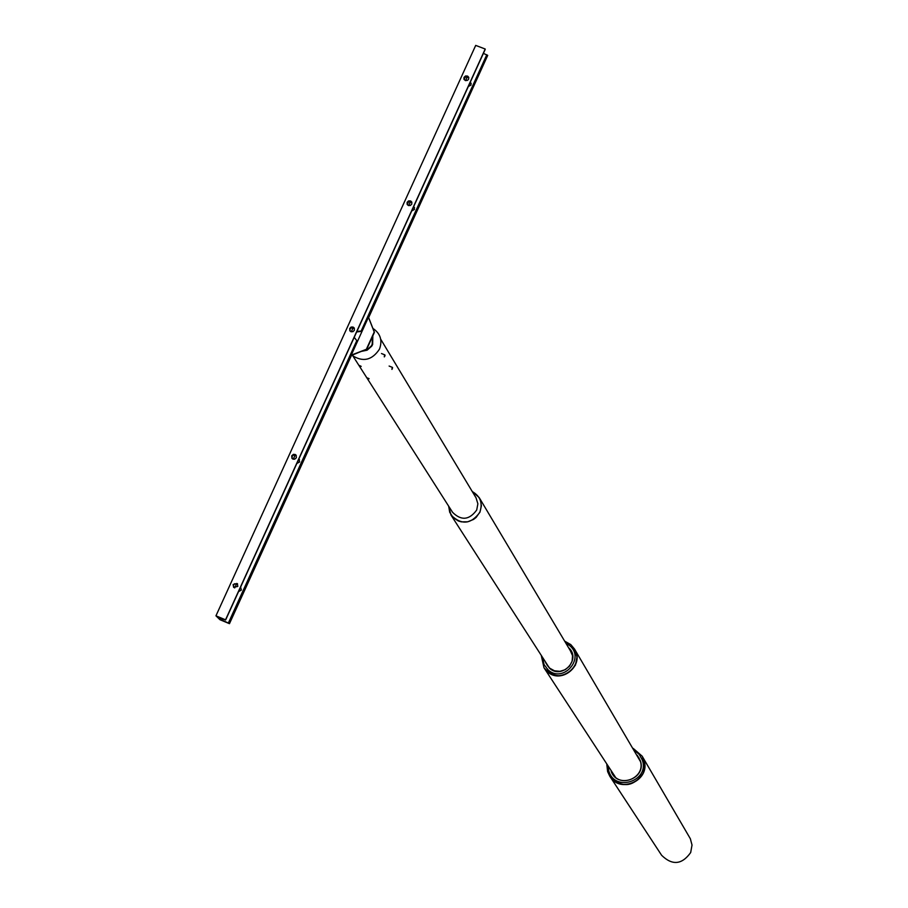 <?xml version="1.0" encoding="UTF-8"?>
<svg xmlns="http://www.w3.org/2000/svg" width="908" height="908" viewBox="0 0 908 908"><rect width="100%" height="100%" fill="white"/><g stroke="black" fill="none" stroke-linecap="round" stroke-linejoin="round"><path stroke-width="1.36" d="M240.62 587.056L241.335 590.087L238.543 591.619M468.346 86.476L471.07 85L470.344 82.095M471.218 83.4L470.174 82.469M298.891 458.96L299.617 461.956L296.837 463.477M298.811 459.153L299.492 459.641M411.733 210.928L414.479 209.43L413.742 206.502M414.559 207.614L413.605 206.808M233.799 587.465L233.583 584.945L234.559 583.765L237.556 583.844M233.129 584.48L237.374 583.64L237.817 586.42L233.583 587.272L233.129 584.48M468.8 77.566L465.259 76.953L464.136 79.598M468.641 79.144L468.687 77.259L467.597 76.079L465.543 75.966L463.999 77.362L463.954 79.268L465.429 80.585L467.495 80.369L468.641 79.144M292.172 458.608L292.115 456.361L293.08 455.192L296.269 455.43M291.706 455.827L293.397 454.352L295.259 454.499L296.11 455.203L296.371 457.734L294.68 459.21L292.83 459.062L291.967 458.37L291.706 455.827M354.37 328.265L351.044 327.879L350.068 329.036L350.023 331.011M354.358 330.296L354.234 328.004L353.053 327.039L351.112 327.073L349.694 328.446L349.83 330.75L350.999 331.704L352.951 331.67L354.358 330.296M411.88 202.314L408.43 201.803L407.34 204.686M411.778 204.107L411.755 202.03L410.62 200.952L408.611 200.906L407.125 202.291L407.159 204.379L408.294 205.458L410.303 205.492L411.778 204.107M215.956 615.817L475.701 45.4L485.201 49.021L225.536 619.812L215.956 615.817L219.94 619.699L229.463 623.671L351.43 355.459L366.775 349.149L374.425 332.305L368.648 317.596L487.709 55.377L368.546 317.425M362.065 331.295L356.674 331.953M356.935 331.375L362.201 331M483.408 53.368L487.709 55.377M357.446 341.453L354.222 337.333M218.068 617.168L220.383 619.426L228.362 623.036L356.799 340.614M229.463 623.671L228.362 623.036M218.09 617.065L225.638 619.982L485.224 49.35M225.536 619.812L485.235 49.338M366.571 348.831L374.232 331.976L368.444 317.255L351.226 355.141L366.775 349.149M372.882 328.39C380.441 333.474 382.631 340.386 379.476 349.149C372.008 360.374 362.814 362.417 351.895 355.266M372.507 336.516L372.178 344.37L371.327 345.903L367.456 349.501L362.394 350.953M372.836 335.79L372.643 344.484L371.667 346.232L367.116 350.182L361.259 351.419M642.285 756.387L644.782 764.672L643.239 773.241C633.182 787.225 622.094 788.292 609.949 776.454L609.926 776.419M642.296 756.409L690.352 838.754L692.021 845.042L690.682 852.544C681.931 864.768 672.249 865.676 661.614 855.279L609.949 776.454M609.847 776.295L609.915 776.397C620.561 794.455 651.184 779.779 643.92 760.098L642.206 756.262M638.233 756.92L639.119 758.157M637.268 755.274L640.367 760.734C646.802 778.542 617.485 789.268 611.175 771.425M611.651 772.163L612.639 773.945C621.22 788.666 646.133 776.794 640.242 760.802L637.711 756.024M608.031 766.579L608.803 770.96C614.637 792.502 649.867 781.096 642.342 760.098L639.277 754.423L634.329 750.303M633.205 748.396L642.149 756.148L643.806 759.894C651.07 779.597 620.436 794.273 609.79 776.204L607.622 771.618L606.828 764.718M612.923 774.376L612.208 773.026M544.074 667.879L547.399 671.716C561.292 684.78 585.058 665.065 574.571 649.175L574.492 649.05M547.513 665.836L546.888 664.599M569.112 648.119C581.188 659.764 561.836 679.695 549.544 668.265L545.64 662.658M546.128 663.419L549.669 668.175L554.459 670.796L559.964 671.33L565.275 669.673L569.554 666.097L572.119 661.194L572.551 655.735L569.577 648.902M542.655 658.005L544.062 664.565L548.103 669.911C563.13 683.758 585.603 658.118 569.509 645.497L566.274 643.375M565.094 641.389L570.78 644.589L574.412 648.902C584.911 664.804 561.133 684.53 547.218 671.443L543.983 667.755L541.406 656.053M570.303 650.117L571.121 651.206M640.458 761.562L574.616 649.231L576.955 656.995L575.479 665.053C565.956 678.185 555.537 679.195 544.198 668.084L615.374 777.089M472.171 491.376L479.186 497.584L480.548 500.512L481.388 505.824L479.957 512.191C471.059 524.347 461.4 525.301 450.992 515.063L448.552 505.994M549.272 667.823L450.992 515.063M479.186 497.584L572.119 653.681M380.702 339.195L476.053 497.845L477.88 503.804L476.711 510.012C469.3 520.125 461.264 520.908 452.615 512.373L353.11 356.288M448.666 506.187L449.721 512.316L453.103 517.503L458.29 520.954L461.321 521.85L467.688 521.816L473.636 519.387L476.167 517.378L479.844 512.146C482.92 503.134 480.4 496.279 472.285 491.569M392.154 368.012L392.222 369.011L392.154 368.012M392.585 367.683L391.916 369.397M391.927 368.784L392.426 367.899L392.211 368.864M384.368 355.925L384.708 356.39L385.003 355.516L384.368 355.925M385.003 355.176L384.322 356.912M384.436 355.947L384.3 356.526L384.765 356.084M359.681 365.572L360.998 366.412L359.681 365.572M361.214 366.401L359.454 365.584M359.75 365.765L360.919 366.208L359.75 365.765M367.558 378.193L368.875 378.534L367.558 378.193M369.091 378.772L367.343 377.966M368.33 378.545L367.638 378.069L368.421 378.352M361.202 330.943L486.801 54.752M222.335 620.459L223.016 618.972M351.328 355.3L229.338 623.558M220.383 619.426L220.962 618.132M234.707 587.93L236.761 583.424M293.284 459.232L295.282 454.84M351.283 331.795L353.235 327.516M408.725 205.605L410.62 201.428M465.6 80.63L467.45 76.567M372.848 337.628L372.371 336.834M389.112 366.06L392.46 367.399M381.485 353.541L384.867 354.892"/></g></svg>
